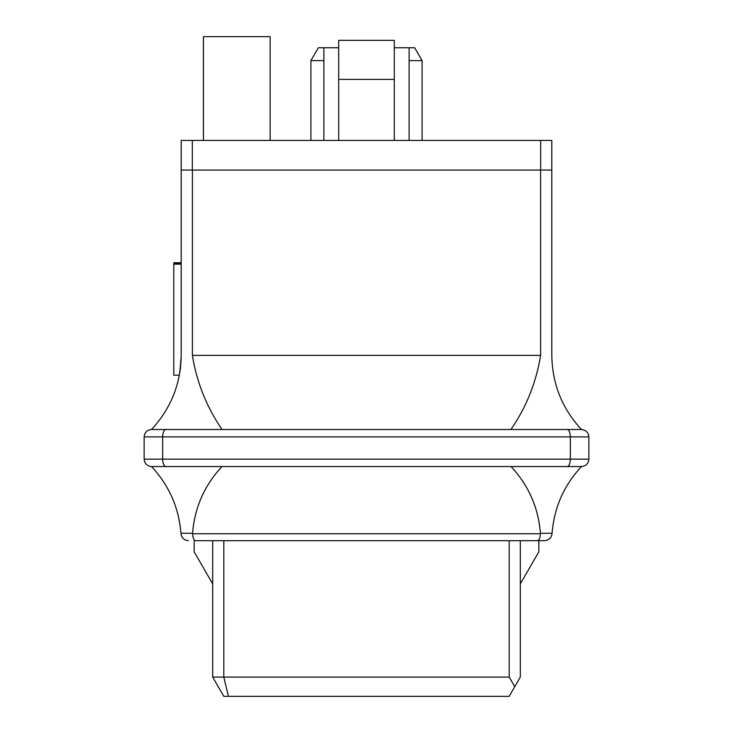 <?xml version="1.0" encoding="UTF-8"?>
<svg xmlns="http://www.w3.org/2000/svg" width="733" height="733" viewBox="0 0 733 733"><rect width="100%" height="100%" fill="white"/><g stroke="black" fill="none" stroke-linecap="round" stroke-linejoin="round"><path stroke-width="1.1" d="M212.689 677.09L212.689 540.688L212.689 677.09L509.188 677.09L509.188 540.688L509.188 677.09L514.749 686.72L520.311 677.09L520.311 540.688L520.311 677.09L509.188 696.35L223.812 696.35L212.689 677.09L223.812 696.35L228.421 696.35L223.812 677.09L223.812 540.688L223.812 677.09L212.689 677.09M394.299 79.375L338.701 79.375L338.701 140.424L338.701 79.375L394.299 79.375L394.299 40.352L338.701 40.352L394.299 40.352L394.299 140.424L394.299 79.375M540.688 170.074L181.188 170.074L181.188 140.424L192.312 140.424L192.312 170.074L540.688 170.074L540.688 140.424L192.312 140.424L551.812 140.424L551.812 170.074L540.688 170.074L551.812 170.074L551.812 140.424L540.688 140.424L540.688 170.074M338.701 40.352L338.701 79.375L338.701 40.352M422.089 60.61L409.124 60.61L422.089 60.61L422.089 140.424L422.089 60.61L414.676 47.764L409.124 47.764L414.676 47.764L422.089 60.61M323.876 60.61L310.911 60.61L323.876 60.61M318.324 47.764L323.876 47.764L318.324 47.764L310.911 60.61L310.911 140.424M270.138 36.65L203.426 36.65L270.138 36.65L270.138 140.424L270.138 36.65M192.312 140.424L181.188 140.424L181.188 170.074L192.312 170.074L192.312 140.424M538.837 551.812L520.311 583.908L538.837 551.812L538.837 540.688L538.837 551.812M212.689 583.908L194.163 551.812L194.163 540.688L194.163 551.812L212.689 583.908M223.812 677.09L228.421 696.35L509.188 696.35L514.749 686.72L509.188 677.09L223.812 677.09M581.461 466.564L151.539 466.564C169.076 485.393 178.879 507.63 180.932 533.276C178.879 507.63 169.076 485.393 151.539 466.564C147.067 466.096 144.603 463.623 144.126 459.151L570.338 459.151L570.338 436.914L162.662 436.914L162.662 459.151L162.662 436.914L144.126 436.914L144.126 459.151L144.126 436.914C144.603 432.452 147.067 429.978 151.539 429.501L581.461 429.501C562.11 408.583 552.224 383.872 551.812 355.386C552.224 383.872 562.11 408.583 581.461 429.501C585.933 429.978 588.397 432.452 588.874 436.914L588.874 459.151L588.874 436.914L570.338 436.914L570.338 459.151L588.874 459.151C588.397 463.623 585.933 466.096 581.461 466.564C563.924 485.393 554.121 507.63 552.068 533.276L552.031 533.752L552.068 533.276C554.121 507.63 563.924 485.393 581.461 466.564C585.933 466.096 588.397 463.623 588.874 459.151L144.126 459.151C144.603 463.623 147.067 466.096 151.539 466.564L165.731 466.564C163.88 466.096 162.854 463.623 162.662 459.151C162.854 463.623 163.88 466.096 165.731 466.564L221.962 466.564C204.425 485.393 194.621 507.63 192.568 533.276L192.559 533.752L540.441 533.752L540.432 533.276C538.379 507.63 528.575 485.393 511.038 466.564C528.575 485.393 538.379 507.63 540.432 533.276L552.068 533.276C554.121 507.63 563.924 485.393 581.461 466.564L567.269 466.564C569.12 466.096 570.146 463.623 570.338 459.151C570.146 463.623 569.12 466.096 567.269 466.564L221.962 466.564C204.425 485.393 194.621 507.63 192.568 533.276L180.932 533.276L192.568 533.276L192.559 533.752L192.568 533.276M180.969 533.752L180.932 533.276L180.969 533.752C181.647 537.976 184.111 540.285 188.363 540.688C184.111 540.285 181.647 537.976 180.969 533.752M192.403 170.074L540.597 170.074L192.403 170.074L192.403 355.386L540.597 355.386L540.597 170.074L540.597 355.386L192.403 355.386C196.728 382.314 206.605 407.026 222.053 429.501C206.605 407.026 196.728 382.314 192.403 355.386L192.403 170.074M551.812 170.074L551.812 355.386L551.812 170.074M510.947 429.501C526.395 407.026 536.272 382.314 540.597 355.386C536.272 382.314 526.395 407.026 510.947 429.501L151.539 429.501C170.89 408.583 180.776 383.872 181.188 355.386L181.188 170.074L181.188 355.386C180.776 383.872 170.89 408.583 151.539 429.501C147.067 429.978 144.603 432.452 144.126 436.914L162.662 436.914C162.854 432.452 163.88 429.978 165.731 429.501C163.88 429.978 162.854 432.452 162.662 436.914L588.874 436.914C588.397 432.452 585.933 429.978 581.461 429.501L567.269 429.501C569.12 429.978 570.146 432.452 570.338 436.914C570.146 432.452 569.12 429.978 567.269 429.501L510.947 429.501M181.051 360.938L179.887 372.071M180.51 367.444L180.043 371.072M180.08 370.779L180.474 367.737M173.776 375.177L179.356 375.177L173.776 375.177L173.776 264.146L173.776 375.177M181.188 264.146L173.776 264.146L181.188 264.146M179.768 372.813L181.188 356.513M173.776 263.514L181.188 263.77L173.776 263.514M181.115 359.335L181.097 359.83M181.188 263.44L173.776 263.44L181.188 263.44M181.188 263.907L173.776 264.146L181.188 263.907M181.188 262.735L173.776 262.735L173.776 263.44L173.776 262.735L181.188 262.735M552.068 533.276L540.432 533.276L540.441 533.752C540.166 537.976 539.14 540.285 537.381 540.688L195.619 540.688C193.86 540.285 192.834 537.976 192.559 533.752C192.834 537.976 193.86 540.285 195.619 540.688L537.381 540.688C539.14 540.285 540.166 537.976 540.441 533.752L192.559 533.752M537.381 540.688L544.637 540.688C548.889 540.285 551.353 537.976 552.031 533.752C551.353 537.976 548.889 540.285 544.637 540.688L537.381 540.688M323.876 47.764L338.701 47.764L323.876 47.764L323.876 140.424L323.876 47.764M394.299 47.764L409.124 47.764L394.299 47.764M203.426 36.65L203.426 140.424M409.124 140.424L409.124 47.764"/></g></svg>
